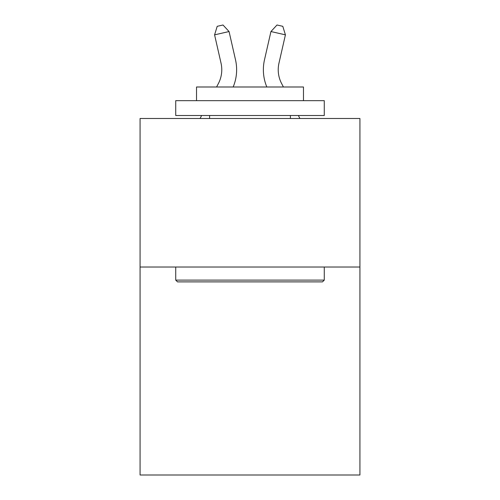 <?xml version="1.0" encoding="UTF-8"?>
<svg xmlns="http://www.w3.org/2000/svg" width="500" height="500" viewBox="0 0 500 500"><rect width="100%" height="100%" fill="white"/><g stroke="black" fill="none" stroke-linecap="round" stroke-linejoin="round"><path stroke-width="0.75" d="M359.925 267.031L359.925 475L140.075 475L140.075 118.488L359.925 118.488L359.925 267.031L140.075 267.031M216.581 86.994L218.381 83.55A29.712 29.712 -68.3 0 0 221.031 63.163L214.581 34.844L217.206 26.319L223 25L229.062 31.544L235.519 59.862A44.562 44.562 158.7 0 1 233.162 86.994M200.081 118.488L201.637 115.512M283.419 86.994L281.619 83.55A29.712 29.712 68.3 0 1 278.969 63.163L285.419 34.844L270.938 31.544L264.481 59.862A44.562 44.562 -158.7 0 0 266.837 86.994M299.919 118.488L298.363 115.512M177.506 281.887L175.725 280.106L324.275 280.106L322.494 281.887L177.506 281.887M324.275 100.662L324.275 115.512L175.725 115.512L175.725 100.662L324.275 100.662M196.525 100.662L196.525 86.994L303.475 86.994L303.475 100.662M324.275 267.031L324.275 280.106M175.725 267.031L175.725 280.106M290.406 115.512L290.406 118.488M209.594 115.512L209.594 118.488M218.381 83.55A29.712 29.712 -21.3 0 0 221.031 63.163A29.712 29.712 -21.3 0 1 218.381 83.55A29.712 29.712 -21.3 0 0 221.031 63.163A29.712 29.712 -21.3 0 1 218.381 83.55A29.712 29.712 -21.3 0 0 221.031 63.163A29.712 29.712 -21.3 0 1 218.381 83.55M229.062 31.544L235.519 59.862L229.062 31.544L235.519 59.862L229.062 31.544L235.519 59.862L229.062 31.544L214.581 34.844M281.619 83.55A29.712 29.712 21.3 0 1 278.969 63.163A29.712 29.712 21.3 0 0 281.619 83.55A29.712 29.712 21.3 0 1 278.969 63.163A29.712 29.712 21.3 0 0 281.619 83.55A29.712 29.712 21.3 0 1 278.969 63.163A29.712 29.712 21.3 0 0 281.619 83.55M270.938 31.544L264.481 59.862L270.938 31.544L264.481 59.862L270.938 31.544L264.481 59.862L270.938 31.544L277 25L282.794 26.319L285.419 34.844"/></g></svg>
